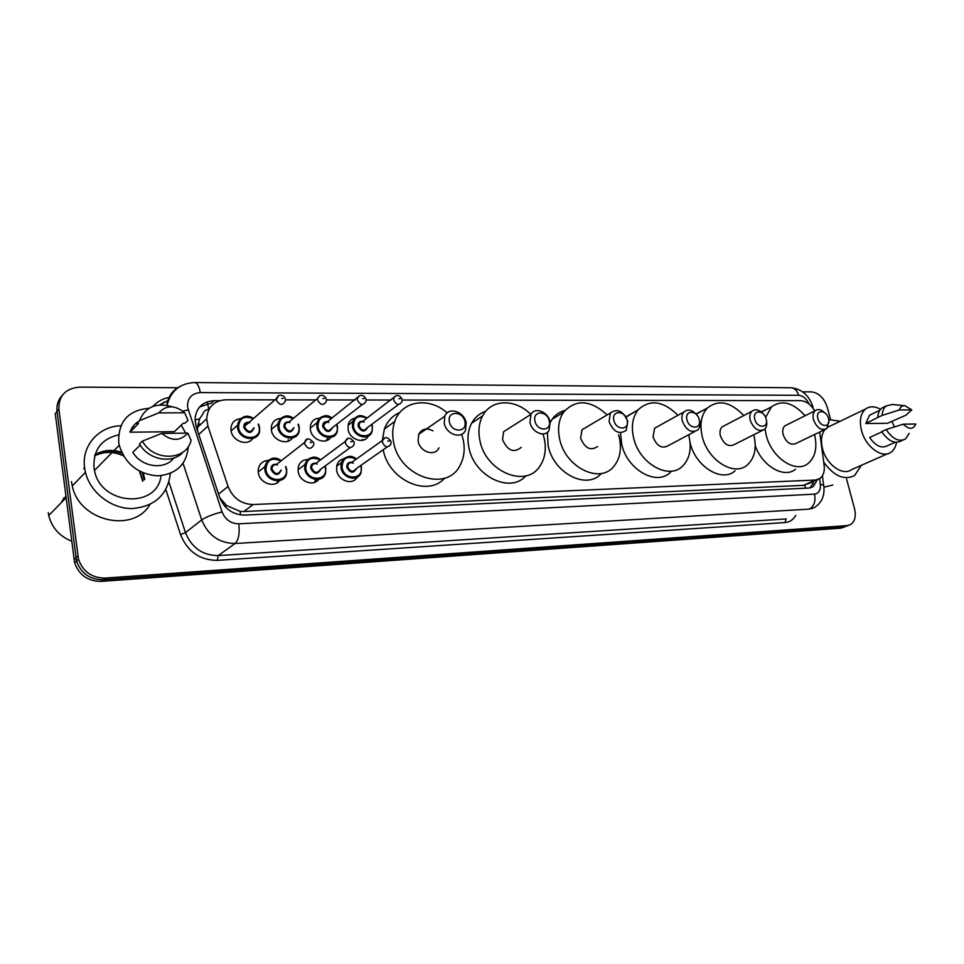 <?xml version="1.0" encoding="UTF-8"?>
<svg xmlns="http://www.w3.org/2000/svg" width="964" height="964" viewBox="0 0 964 964"><rect width="100%" height="100%" fill="white"/><g stroke="black" fill="none" stroke-linecap="round" stroke-linejoin="round"><path stroke-width="1.45" d="M357.09 477.313C352.704 485.687 338.039 480.819 336.653 470.42L336.882 465.226C337.99 461.732 340.28 459.587 343.738 458.768M318.662 479.397C313.481 486.916 299.455 481.626 298.165 471.577L298.213 467.263C299.515 462.31 302.708 459.732 307.805 459.515M279.512 480.662C274.101 488.387 259.569 483.036 258.34 472.77L258.244 469.48C259.256 463.901 262.557 460.9 268.173 460.491M368.308 436.065C364.308 444.549 349.498 439.704 348.076 429.329L348.281 424.293C349.317 421.015 351.462 418.966 354.716 418.171M330.712 437.451C325.868 445.067 311.709 439.789 310.396 429.775L310.444 425.486C311.697 420.834 314.734 418.4 319.566 418.207M292.405 437.981C287.356 445.802 272.679 440.464 271.414 430.233L271.342 426.823C272.354 421.63 275.487 418.846 280.765 418.46M252.773 438.512C247.519 446.561 232.276 441.163 231.083 430.703L230.938 428.281C231.613 422.521 234.83 419.34 240.59 418.725M207.079 401.892L208.971 409.435C205.826 409.604 203.79 411.11 202.862 413.954L199.62 418.81L197.487 427.365L197.68 431.221M219.756 497.689L226.648 505.558L240.157 511.39L243.844 511.535L804.988 485.254L805.446 488.206M814.809 410.893C810.784 404.422 806.012 401 800.494 400.65L402.133 400.048M275.005 399.855L225.853 399.783C214.032 400.663 207.658 407.001 206.706 418.822L207.935 426.076L228.07 486.483C232.89 498.135 241.253 504.148 253.146 504.534L815.411 480.036L819.93 478.518C823.413 475.794 824.823 471.408 824.148 465.371L819.665 432.053M391.059 400.036L366.079 400M355.186 399.976L326.495 399.94M315.806 399.915L285.465 399.867M320.253 469.564L320.422 470.251M288.007 441.223L288.308 439.584M83.808 468.793L84.495 466.974M95.026 454.707C103.148 449.995 112.005 449.176 121.597 452.261M143.154 472.926L144.793 479.325M846.561 479.036L854.514 508.631C856.237 516.186 854.911 521.5 850.537 524.585L847.175 525.609L105.148 578.087C91.881 578.002 83 571.736 78.494 559.301L58.9 409.23C58.647 395.698 65.576 388.323 79.675 387.118L178.003 387.757M802.602 391.818L811.543 391.878C818.858 392.854 824.112 398.036 827.329 407.435L830.522 419.328M848.489 525.404L843.97 526.886L103.112 579.75C89.893 579.665 81.036 573.423 76.542 561.036L57.069 411.423C56.382 405.242 58.069 399.964 62.118 395.614M94.701 455.803C103.895 451.333 113.487 451.345 123.464 455.864C113.487 451.345 103.895 451.333 94.701 455.803M139.431 471.155L142.708 481.253L139.431 471.155M219.672 400.687L214.141 400.687C202.247 401.59 195.873 407.965 195.005 419.834L196.198 426.775L219.599 497.231C224.383 508.811 232.698 514.764 244.555 515.089L808.82 488.049L813.255 486.555L817.388 479.723M199.572 406.989L211.827 402.868L214.141 400.687M814.11 481.108L810.146 487.88M144.275 479.807L142.298 472.565M121.97 453.08C112.306 449.694 103.293 450.321 94.942 454.96M847.332 525.874L843.97 526.886L103.112 579.75C89.893 579.665 81.036 573.423 76.542 561.036L57.069 411.423L58.9 409.23M845.271 526.693L840.777 528.176L101.1 581.388C87.905 581.316 79.084 575.11 74.614 562.759L55.249 413.604L57.069 411.423M361.958 439.717L364.5 439.668M828.727 419.605L840.198 421.232M896.496 442.356C895.761 446.862 893.917 450.164 890.977 452.249C882.265 458.972 865.564 446.838 861.527 430.607C859.141 420.714 860.503 413.508 865.6 409.001C869.793 406.001 874.77 406.097 880.506 409.302M891.845 421.304L894.484 426.895M887.543 453.767L851.513 469.673C842.765 476.324 826.341 464.624 822.533 448.814C820.569 440.693 821.376 434.258 824.979 429.498M828.16 426.811L830.775 425.775M881.915 431.872L869.636 437.511C875.553 445.995 881.494 448.73 887.446 445.742L895.219 442.271M915.8 424.027C913.233 429.679 909.052 429.727 903.268 424.184L915.8 424.027M909.173 433.354L905.485 438.982C898.966 442.199 892.519 439.054 886.121 429.546L881.735 431.559C888.121 441.03 894.568 444.163 901.075 440.958L902.858 440.162M903.268 424.184L886.121 429.546M911.799 409.917L899.267 409.965C900.256 406.904 902.208 405.507 905.124 405.76L911.799 409.917L905.799 415.231L887.603 423.268L865.793 423.521L869.54 415.219L872.251 413.93M865.793 423.521L877.818 417.448C877.999 413.182 879.325 410.049 881.795 408.073L884.687 406.7M861.346 465.335L854.598 475.529C844.271 480.638 833.981 476.18 823.714 462.154M832.872 485L823.907 487.242C824.485 485.88 823.292 484.904 820.316 484.314L819.581 478.747M877.818 417.448L882.181 415.4C882.349 411.11 883.675 407.989 886.133 406.001L892.242 404.47L904.786 405.724M882.181 415.4L899.267 409.965M817.894 418.605C815.207 409.423 826.329 409.399 828.498 418.509C831.221 427.63 820.099 427.799 817.894 418.605M828.835 421.16L826.726 428.655C821.268 431.004 816.857 428.016 813.471 419.702C812.531 415.701 813.086 412.713 815.146 410.724C817.894 408.76 821.015 409.363 824.497 412.568M786.973 424.799L784.889 425.835C782.828 427.799 782.238 430.739 783.13 434.656C786.407 442.789 790.769 445.681 796.204 443.344L826.726 428.655M814.556 434.511C817.508 447.561 815.351 457.225 808.097 463.479C795.794 473.987 771.345 457.647 766.151 434.945L765.03 428.823M765.609 417.448L771.489 406.856C781.888 399.53 793.095 402.482 805.109 415.737M761.006 411.845L766.32 409.543M795.517 469.287C784.154 478.783 762.211 466.178 755.222 445.681M754.776 419.147C752.101 409.64 764.03 409.616 766.163 419.051C768.886 428.498 756.945 428.679 754.776 419.147M766.404 420.412C767.224 424.281 766.621 427.245 764.572 429.293C758.656 432.185 753.872 429.185 750.233 420.292C749.341 416.4 749.896 413.399 751.884 411.291C755.149 408.772 758.789 409.519 762.825 413.544M724.723 425.534L722.084 426.907C720.096 429.004 719.518 431.944 720.361 435.752C723.892 444.44 728.603 447.344 734.496 444.464L764.572 429.293M753.776 434.74L753.884 435.162C756.824 448.139 754.692 458.008 747.498 464.793C734.472 477.132 707.371 460.31 702.154 436.065C699.551 424.112 701.274 414.773 707.347 408.049C718.409 399.253 730.555 401.759 743.762 415.544M688.621 434.8L689.007 436.294L688.886 434.656M695.996 413.954L704.286 409.712M735.098 470.781C722.084 483.036 695.189 466.504 690.055 442.512M686.958 419.738C684.295 409.881 697.129 409.845 699.201 419.629C701.925 429.438 689.079 429.631 686.958 419.738M698.84 418.448L699.611 420.762C700.454 424.582 699.888 427.618 697.912 429.86C691.477 433.475 686.272 430.498 682.271 420.919C681.464 417.207 681.982 414.243 683.825 412.026C688.055 408.603 692.538 409.784 697.249 415.544M658.038 426.305L654.64 428.197L653.026 436.921C656.894 446.284 662.027 449.152 668.426 445.549L694.658 431.595M689.007 436.294C691.742 448.826 689.67 458.683 682.813 465.877C669.149 480.614 638.698 463.383 633.469 437.27C631.095 425.931 632.685 416.761 638.228 409.748C649.965 399.012 663.208 400.855 677.957 415.279M670.667 472.059C657.002 486.712 626.745 469.721 621.635 443.85L620.575 433.511M626.034 417.099L638.023 409.869M613.899 420.376C611.26 410.134 625.094 410.098 627.106 420.256C629.805 430.438 615.96 430.643 613.899 420.376M609.067 421.593L610.417 412.99C617.406 408.085 623.19 410.893 627.757 421.425L626.251 430.293C619.262 434.921 613.526 432.017 609.067 421.593M586.461 427.136L582.015 429.751L580.617 438.186C584.943 448.356 590.583 451.14 597.535 446.561M618.575 434.644L619.334 437.511C621.816 449.344 619.936 459.021 613.694 466.528C599.596 484.446 564.796 466.998 559.554 438.56C557.469 428.161 558.795 419.388 563.542 412.231C575.87 398.879 590.414 399.771 607.175 414.906M601.379 473.432C586.992 490.471 553.143 473.155 548.094 445.38L547.383 432.306M550.251 422.461L552.143 419.28C555.397 414.713 559.65 411.773 564.928 410.435M534.96 421.063C532.357 410.399 547.311 410.363 549.239 420.931C551.926 431.523 536.936 431.752 534.96 421.063M529.971 422.328L530.971 414.339C535.056 406.507 548.396 412.002 550.191 422.148L549.01 430.486C544.805 437.909 531.73 432.39 529.971 422.328M509.438 428.028L503.594 431.727L502.545 439.56C507.51 450.718 513.752 453.321 521.259 447.368M543.045 434.113L544.323 438.825C546.492 449.586 544.937 458.792 539.683 466.431C525.645 488.628 485.037 471.36 479.795 439.958C478.06 430.896 478.988 422.895 482.603 415.93C491.182 398.903 515.439 398.566 530.839 414.436M525.934 475.794C510.233 494.026 473.625 476.156 468.793 447.019C467.082 438.066 468.034 430.125 471.649 423.22C474.939 417.292 479.65 413.315 485.784 411.267M449.393 421.798C446.838 410.7 463.082 410.664 464.901 421.666C467.54 432.691 451.273 432.944 449.393 421.798M444.247 423.124L444.79 416.255C448.308 406.362 464.371 411.471 466.178 422.931L465.467 430.269C461.72 439.644 446.019 434.463 444.247 423.124M432.957 430.86C426.57 427.594 421.822 428.739 418.701 434.306L418.111 441.03C419.774 452.08 435.186 457.02 438.945 447.826M461.696 434.258L463.323 440.235C465.094 449.453 464.058 457.731 460.202 465.07C447.272 493.026 398.71 476.782 393.469 441.464C392.155 434.282 392.589 427.606 394.77 421.461C401.723 400.518 429.161 396.59 447.176 412.905M382.322 440.524L384.395 428.992C387.408 421.075 392.589 415.568 399.915 412.435M444.705 478.12C427.847 497.653 388.432 480.096 383.214 449.73M170.351 473.445C167.603 494.857 154.83 506.57 132.032 508.57C111.234 508.739 90.23 492.568 85.435 472.336L84.615 467.962C81.265 445.886 98.75 426.196 120.874 425.787M132.695 426.871L134.731 427.377M188.342 446.465C186.691 464.467 176.412 474.276 157.53 475.879C138.009 474.107 125.248 463.901 119.235 445.26L118.717 442.428C118.102 421.63 128.2 410.242 149.01 408.278M181.232 425.148L185.678 433.125M161.036 475.722C157.433 509.04 100.726 505.594 94.472 470.444L93.99 467.721C93.134 449.935 101.316 438.994 118.536 434.872M61.322 502.63L64.106 497.617L61.455 502.497M140.19 445.043L132.839 452.273C141.551 467.323 164.687 470.36 173.773 458.045M187.775 433.101C180.388 441.295 171.713 441.404 161.735 433.426L187.775 433.101L191.089 440.331C186.691 460.888 153.505 461.889 142.395 441.09L139.515 443.934C148.372 460.177 172.833 464.407 183.22 451.935M161.735 433.426L142.395 441.09M184.69 412.797L158.723 412.893C166.266 404.856 174.93 404.82 184.69 412.797L188.04 420.34L185.028 423.208L183.268 423.22L174.376 431.679L130.007 432.209C131.658 427.389 134.683 423.678 139.069 421.087M130.007 432.209L138.442 423.594L136.611 423.606L139.467 420.678C145.323 406.88 156.168 402.253 172.014 406.784M149.902 504.558C133.43 533.502 79.229 521.488 72.264 485.904L71.469 481.626M71.625 541.214C59.479 536.201 51.851 527.621 48.73 515.475L48.248 512.643M139.467 420.678L158.723 412.893M65.853 496.267L64.251 499.653M65.841 496.111L63.901 500.015M195.017 420.003L199.62 418.81M812.881 481.651L813.17 484.048M240.53 514.921L240.157 511.39M224.672 506.124L226.648 505.558M802.94 485.591L815.411 480.036M243.844 511.535L253.146 504.534M218.563 494.122L228.07 486.483M198.753 434.475L207.935 426.076M809.073 404.109C806.494 398.65 803.012 395.722 798.626 395.3L200.307 392.589C191.402 393.433 187.161 398.337 187.606 407.326L222.069 511.908C225.263 519.656 230.83 523.621 238.771 523.813L814.52 494.134C818.846 493.448 820.774 490.182 820.316 484.314M812.905 406.856C809.061 395.3 801.747 388.938 790.962 387.757C794.637 388.082 797.192 390.601 798.626 395.3M182.883 411.146L188.221 409.905M795.77 515.391C793.288 519.765 789.685 522.151 784.949 522.56L217.334 560.361C199.777 560.205 187.51 551.613 180.533 534.586L165.832 489.592M153.047 406.35C157.252 401.651 162.591 398.686 169.049 397.445M847.175 525.609L840.777 528.176M77.855 556.144L73.987 559.614M105.148 578.087L101.1 581.388M823.907 487.23C824.594 496.135 821.545 502.834 814.773 507.317L811.17 508.847M166.784 405.326C168.134 396.252 172.845 389.781 180.919 385.925M167.808 400.578L160.048 404.904M814.52 494.134C815.833 501.304 814.074 506.293 809.242 509.113L235.083 543.503C219.214 543.25 208.079 535.382 201.705 519.897L185.486 532.646C191.691 547.781 202.597 555.433 218.201 555.601L786.214 518.921L784.949 522.56M222.069 511.908C212.948 514.234 206.151 516.897 201.705 519.897L183.076 463.347M168.941 482.084L185.486 532.646L180.533 534.586M238.771 523.813C239.867 533.369 238.638 539.924 235.083 543.503L218.201 555.601L217.334 560.361M790.962 387.757L194.656 382.551C197.307 382.973 199.187 386.323 200.307 392.589M197.849 424.208L200.922 424.184M94.749 455.659C103.775 451.164 113.246 451.068 123.163 455.357M139.949 471.432L142.961 481.012M372.357 426.329L372.056 431.498C369.477 440.994 353.884 437.15 352.426 426.546L352.619 421.786C355.499 415.52 360.319 414.291 367.079 418.087M366.886 418.231C358.259 414.52 353.764 417.195 353.439 426.281C355.354 439.102 374.888 438.765 372.044 426.088L371.622 424.485M367.489 427.546C364.633 432.547 361.512 432.113 358.114 426.233C357.921 422.762 359.476 421.123 362.789 421.316M364.235 422.136C361.813 421.208 360.138 421.834 359.211 424.015L359.126 425.968C361.536 430.667 364.163 431.318 366.995 427.908L398.602 404.47M402.108 399.783L401.723 402.157C398.843 405.639 396.156 404.94 393.637 400.06L393.71 398.036L395.746 395.843M398.891 398.686L400.253 398.686L398.891 398.686M327.278 440.283L327.784 438.524M326.796 439.283L326.519 440.596M371.803 424.341L372.309 426.112M337.448 426.703L337.304 431.245C335.219 441.584 318.349 438.114 316.879 426.907L316.927 422.822C319.626 415.918 324.639 414.387 331.941 418.231M331.737 418.388C322.916 414.737 318.301 417.484 317.903 426.642C319.759 439.68 339.918 439.319 337.099 426.45L336.544 424.449M332.411 427.642C329.58 433.029 326.35 432.679 322.735 426.594C322.566 423.051 324.205 421.401 327.627 421.617M328.844 422.34C326.29 421.521 324.603 422.292 323.784 424.642L323.747 426.329C326.374 431.233 329.098 431.8 331.941 428.016L362.356 404.482M366.067 399.771L365.778 401.843C362.91 405.724 360.102 405.109 357.367 400L357.379 398.252L359.548 395.734M362.693 398.602L364.091 398.614L362.693 398.602M336.749 424.293L337.412 426.486M299.165 427.1L299.177 430.872C297.755 442.163 279.367 439.223 277.885 427.317L277.825 424.039C280.247 416.388 285.44 414.496 293.405 418.376M293.189 418.557C284.151 414.978 279.391 417.81 278.921 427.052C280.717 440.307 301.575 439.946 298.792 426.847L298.069 424.365M293.936 427.727C291.152 433.535 287.814 433.294 283.922 427.004C283.79 423.377 285.513 421.69 289.079 421.931M290.019 422.569C287.308 421.895 285.609 422.822 284.934 425.353L284.946 426.727C287.826 431.86 290.67 432.318 293.478 428.088M326.483 399.759L326.302 401.458C323.458 405.796 320.53 405.29 317.53 399.94L317.493 398.518L319.795 395.614M322.928 398.518L324.386 398.53L322.928 398.518M298.286 424.196L299.129 426.883M259.557 427.51L259.665 430.402C259.099 442.693 239.024 440.415 237.53 427.739L237.397 425.389C239.458 416.942 244.82 414.653 253.508 418.521M253.279 418.725C244.013 415.231 239.12 418.135 238.578 427.462C240.289 440.958 261.895 440.584 259.147 427.257L258.207 424.256M254.086 427.775C251.411 434.065 247.965 433.945 243.747 427.413C243.663 423.702 245.471 421.991 249.194 422.268M249.784 422.81C246.929 422.304 245.242 423.413 244.748 426.136L244.796 427.136C247.965 432.511 250.917 432.836 253.653 428.137M285.452 399.747L285.368 401.024C282.585 405.856 279.536 405.483 276.234 399.879L278.572 395.493M281.705 398.433L283.223 398.433L281.705 398.433M258.436 424.052L259.521 427.305M361.367 467.166L361.03 472.541C358.319 482.277 342.473 478.578 341.027 467.757L341.232 462.853C344.329 456.237 349.366 454.972 356.367 459.069M360.91 465.407L361.331 466.974M356.15 459.213C347.209 455.213 342.509 457.972 342.039 467.492C343.967 480.626 363.91 479.903 361.042 466.95L360.693 465.564M356.379 468.6C353.414 473.722 350.221 473.3 346.823 467.359C346.666 463.672 348.341 461.973 351.86 462.274M353.33 463.19C350.763 462.105 348.968 462.732 347.944 465.07L347.847 467.094C350.281 471.866 352.957 472.493 355.861 468.95L387.263 446.898M391.095 442.066L390.709 444.476C387.757 448.103 385.01 447.429 382.455 442.464L382.539 440.367L384.708 438.066M389.191 441.066L387.793 441.09L389.191 441.066M315.12 480.409L314.927 482.253M315.626 481.928L315.975 479.783M325.724 468.191L325.567 472.842C323.422 483.518 306.178 480.289 304.72 468.805L304.769 464.672C307.661 457.298 312.902 455.695 320.518 459.876M325.121 465.986L325.687 467.998M320.289 460.045C311.143 456.08 306.287 458.9 305.745 468.54C307.612 481.88 328.206 481.144 325.362 467.974L324.892 466.154M320.566 469.323C317.638 474.866 314.336 474.553 310.685 468.396C310.565 464.612 312.336 462.901 315.999 463.25M317.204 464.046C314.481 463.069 312.661 463.865 311.746 466.407L311.721 468.13C314.385 473.119 317.18 473.637 320.084 469.685L350.173 447.621M354.258 442.765L353.993 444.826C351.053 448.887 348.185 448.32 345.389 443.127L345.413 441.343L347.727 438.656M352.234 441.705L350.8 441.729L352.234 441.705M277.319 482.699L277.512 481.506M286.621 469.323L286.633 473.071C285.272 484.808 266.341 482.217 264.871 469.95L264.787 466.781C267.353 458.515 272.824 456.514 281.199 460.768M285.826 466.576L286.585 469.131M280.946 460.961C271.559 457.032 266.546 459.936 265.919 469.673C267.703 483.265 289.031 482.494 286.224 469.094L285.573 466.769M281.259 470.095C278.403 476.12 274.993 475.927 271.029 469.528C270.944 465.636 272.836 463.901 276.668 464.311M277.548 464.997C274.62 464.166 272.788 465.142 272.053 467.926L272.077 469.263C275.029 474.505 277.933 474.903 280.789 470.444M313.782 443.536L313.637 445.175C310.733 449.754 307.745 449.308 304.66 443.85L304.612 442.464L307.082 439.319M311.625 442.404L310.131 442.428L311.625 442.404M813.23 486.579L810.375 487.832M807.458 484.073L817.002 479.819M197.487 427.365L206.706 418.822M78.494 559.301L74.614 562.759M164.507 401.988L159.891 404.916M194.656 382.551C179.967 383.286 170.773 390.89 167.085 405.374M823.702 485.723L822.388 475.879M813.17 407.893L813.339 408.628M865.6 409.001L828.004 427.112M879.734 410.363L869.54 415.219M886.133 406.001L881.795 408.073M815.146 410.724L784.889 425.835M771.489 406.856L761.355 412.122M751.884 411.291L722.084 426.907M707.347 408.049L696.177 414.159M683.825 412.026L654.64 428.197M638.228 409.748L626.467 416.556M610.417 412.99L582.015 429.751M563.542 412.231L552.143 419.28M530.971 414.339L503.594 431.727M482.603 415.93L471.649 423.22M444.79 416.255L418.701 434.306M394.77 421.461L384.395 428.992M119.235 445.26L94.472 470.444M85.435 472.336L72.264 485.904M66.058 497.81L48.73 515.475M372.056 431.498L372.405 426.281M362.247 421.726L396.023 395.722C398.481 395.035 400.458 396.132 401.976 399M367.163 418.027C362.524 415.797 357.692 412.64 352.619 421.786L348.052 425.257M372.381 426.148L371.875 424.281M337.304 431.245L337.496 426.654M328.772 422.401C326.025 421.654 324.362 422.401 323.784 424.642L359.62 395.698C362.175 394.83 364.284 395.915 365.934 398.939M332.026 418.159C326.651 413.628 321.627 415.183 316.927 422.822L310.227 428.149M337.472 426.51L336.822 424.232M299.177 430.872L299.202 427.064M288.585 422.353L317.493 398.518L319.59 395.722C322.277 394.601 324.519 395.65 326.338 398.879M293.478 418.316C287.139 413.749 281.922 415.665 277.825 424.039L271.318 429.462M299.177 426.907L298.346 424.148M259.665 430.402L259.581 427.486M248.712 422.69C246.278 422.762 244.952 423.919 244.748 426.136L276.174 398.831L278.391 395.589C281.982 394.662 284.296 395.734 285.32 398.819M253.58 418.46C246.194 413.93 240.807 416.243 237.397 425.389L231.119 430.908M259.557 427.317L258.497 424.003M336.653 466.166L341.232 462.853C345.883 455.743 350.944 454.466 356.439 459.009M360.982 465.359L361.392 466.998M351.306 462.672L382.539 440.367C384.672 436.391 387.48 436.704 390.962 441.319M361.03 472.541L361.416 467.118M297.997 469.781L304.769 464.672C309.336 456.671 314.613 455.056 320.602 459.816M325.181 465.949L325.748 468.022M315.469 463.648L345.413 441.343C347.257 436.957 350.173 437.162 354.125 441.97M325.567 472.842L325.772 468.155M258.232 471.962L264.787 466.781C269.052 457.767 274.547 455.755 281.271 460.72M285.874 466.54L286.621 469.143M276.162 464.708L304.612 442.464C306.166 437.608 309.179 437.68 313.649 442.693M286.633 473.071L286.645 469.299"/></g></svg>
